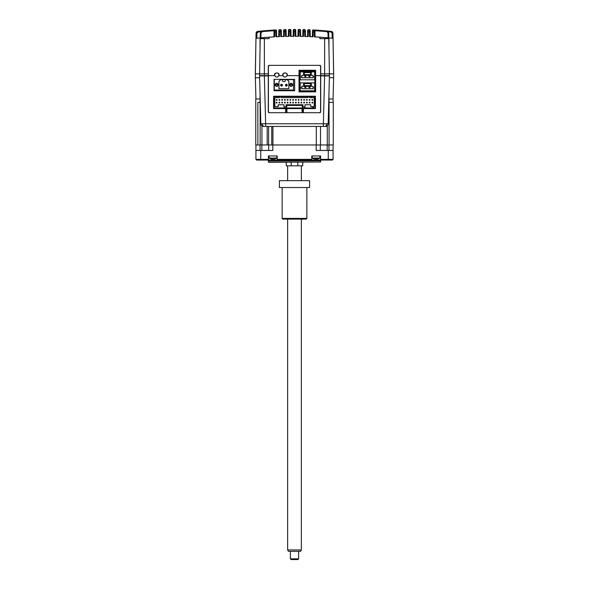 <?xml version="1.0" encoding="UTF-8"?>
<svg xmlns="http://www.w3.org/2000/svg" width="589" height="589" viewBox="0 0 589 589"><rect width="100%" height="100%" fill="white"/><g stroke="black" fill="none" stroke-linecap="round" stroke-linejoin="round"><path stroke-width="0.88" d="M328.75 37.887L328.066 37.821L328.772 37.887L328.787 38.646L319.893 38.646L319.893 37.181L315.063 36.879L314.953 30.672A0.685 0.685 0 0 0 314.305 29.995A0.685 0.685 0 0 1 314.482 30.032L314.408 30.01M331.055 38.108L331.99 38.197M332.108 38.211L332.262 33.315L332.866 33.33M329.428 77.704L329.428 75.922L329.428 77.704L333.683 77.704L332.954 33.33A2.061 2.061 0 0 0 331.099 31.32L332.954 33.33L333.661 73.861L320.718 73.861L320.718 66.034L320.033 65.35L268.967 65.35L268.282 66.034L268.282 73.861L255.317 73.861L255.957 38.646M302.775 36.408L302.864 31.585L305.36 31.615L305.448 36.474L305.338 30.267A0.685 0.685 0 0 0 304.668 29.597L303.585 29.568L303.549 31.585L303.585 29.568A0.685 0.685 0 0 0 302.886 30.238L302.775 36.408L303.46 36.422L299.948 36.356L299.867 31.511L300.552 31.511L300.53 30.164A0.685 0.685 0 0 0 299.853 29.487L299.867 31.511L298.748 31.497L298.66 36.334L295.148 36.312L295.833 36.319L295.722 30.127L295.744 31.475L293.256 31.475L293.278 30.127A0.685 0.685 0 0 1 293.963 29.45A359.437 359.437 0 0 1 295.037 29.45L294.5 29.45M300.64 36.363L300.552 31.511L300.64 36.363M298.086 30.149A0.685 0.685 0 0 1 298.778 29.472A0.685 0.685 0 0 0 298.086 30.149L298.056 31.497L298.748 31.497L298.778 29.472L299.853 29.487A0.685 0.685 0 0 1 300.53 30.164M297.975 36.327L298.056 31.497L297.975 36.327M291.025 36.327L290.922 30.149A0.685 0.685 0 0 0 290.222 29.472L290.259 31.497L290.944 31.497L291.025 36.327L290.34 36.334L290.259 31.497L289.133 31.511L289.052 36.356L285.54 36.422L286.225 36.408L286.114 30.238A0.685 0.685 0 0 0 285.415 29.568L285.422 29.87M288.47 30.164A0.685 0.685 0 0 1 289.147 29.487A0.685 0.685 0 0 0 288.47 30.164L288.448 31.511L289.133 31.511L289.147 29.487L290.222 29.472A0.685 0.685 0 0 1 290.922 30.149M288.367 36.363L288.448 31.511L288.367 36.363M284.332 30.172L284.332 29.597L285.415 29.568L285.451 31.585L286.144 31.585L286.225 36.408M284.332 29.597A0.685 0.685 0 0 0 283.662 30.267A0.685 0.685 0 0 1 284.332 29.597L284.325 31.615L285.451 31.585L285.54 36.422M283.662 30.267L283.559 36.474L283.64 31.615L284.325 31.615L284.244 36.452L280.739 36.57L281.424 36.54L281.314 30.392A0.685 0.685 0 0 0 280.6 29.722L280.651 31.74L281.336 31.74L281.424 36.54M262.296 31.57L274.047 30.709L262.245 31.578L274.047 30.709L273.892 36.879M256.134 33.33L256.738 33.33L256.649 38.233L257.607 38.138M260.25 37.887L260.043 37.902A373.89 373.89 0 0 0 257.29 38.167M273.473 36.908L273.075 36.93M274.695 30.157L275.792 29.936A0.685 0.685 0 0 1 276.513 30.613A0.685 0.685 0 0 0 275.792 29.936L275.851 31.961L276.536 31.961L276.513 30.613M260.043 48.291L260.043 37.902L256.215 38.278L256.267 33.323L258.218 31.283L257.187 31.526M259.572 77.704L259.572 75.922L259.624 77.704L255.317 77.704L256.046 33.33L256.914 33.323L258.284 31.953L258.218 31.283L274.695 29.995L274.71 32.02L275.851 31.961L275.932 36.776L279.436 36.621L278.752 36.643L279.436 36.621L279.517 31.784L280.651 31.74L280.739 36.57M260.728 31.718L258.284 31.953M260.043 37.902L256.856 38.211L256.914 33.323M256.215 38.278L256.856 38.211L256.215 38.278M273.716 36.893L270.8 37.063M269.755 30.304L274.695 29.995A0.685 0.685 0 0 0 274.047 30.672L274.695 29.995A0.685 0.685 0 0 0 274.047 30.672L274.695 29.995L274.047 30.672L273.937 36.879L269.107 37.181L269.107 38.646L260.213 38.646L260.309 32.918L262.186 30.908L260.309 32.918L262.186 30.908L274.518 30.032M320.718 73.861L320.718 112.02L320.033 112.713L268.967 112.713L268.282 112.02L268.282 75.922L259.572 75.922L260.213 38.646M276.624 36.739L276.536 31.961L276.624 36.739M260.309 32.918L261.001 32.918L260.912 37.829L260.228 37.887A373.89 373.89 0 0 1 263.614 37.593L273.937 36.879M268.672 37.21L268.157 37.24M267.502 37.291L266.714 37.35M265.646 37.431L263.614 37.593L263.614 38.646M274.025 32.02L274.71 32.02L274.629 36.842M257.901 31.32A2.061 2.061 0 0 0 256.046 33.33M269.939 30.289L272.39 30.127M269.725 30.304L270.226 30.267M270.322 30.267L269.865 30.297M279.517 30.334L279.517 29.759L280.6 29.722A0.685 0.685 0 0 1 281.314 30.392M279.517 29.759L279.517 31.784L278.833 31.784L278.752 36.643L278.855 30.437A0.685 0.685 0 0 1 279.517 29.759A0.685 0.685 0 0 0 278.855 30.437M293.167 36.319L293.256 31.475L293.167 36.319L293.859 36.312L290.34 36.334M293.278 30.127A0.685 0.685 0 0 1 293.963 29.45L293.859 36.312M295.744 31.475L295.833 36.319L295.148 36.312L295.037 29.45A0.685 0.685 0 0 1 295.722 30.127A0.685 0.685 0 0 0 295.037 29.45M295.06 31.475L293.94 31.475M295.148 36.312L295.833 36.319M312.487 30.613A0.685 0.685 0 0 1 313.208 29.936L326.814 30.908L326.755 31.578L327.999 32.918L328.691 32.918L326.814 30.908L328.691 32.918L328.772 37.887A373.89 373.89 0 0 0 325.386 37.593L314.379 36.842L314.29 32.02L313.149 31.961L313.208 29.936A0.685 0.685 0 0 0 312.487 30.613L312.384 36.739L312.464 31.961L313.149 31.961L313.068 36.776L309.564 36.621L309.483 31.784L308.349 31.74L308.4 29.722A0.685 0.685 0 0 0 307.686 30.392L307.664 31.74L308.349 31.74L308.268 36.57L304.756 36.452L304.668 29.597A0.685 0.685 0 0 1 305.338 30.267M307.583 36.54L307.664 31.74L307.583 36.54L308.268 36.57L305.448 36.474M308.4 29.722L309.49 29.759L309.483 31.784L310.167 31.784L310.145 30.437A0.685 0.685 0 0 0 309.49 29.759A0.685 0.685 0 0 1 310.145 30.437M310.256 36.643L310.167 31.784L310.256 36.643L309.564 36.621L310.256 36.643M321.432 37.284L320.696 37.232M318.266 37.07L315.284 36.893M326.321 37.674L327.072 37.733M314.541 36.849L315.063 36.879L314.953 30.709L326.755 31.578M324.193 37.497L322.426 37.357M321.403 37.284L320.931 37.247M314.526 30.046L314.953 30.672L314.305 29.995L314.29 32.02L314.975 32.02M328.758 37.887L332.785 38.278L332.733 33.323L330.716 31.953L330.782 31.283L314.482 30.032A0.685 0.685 0 0 0 314.305 29.995L318.678 30.267M326.704 31.57L314.953 30.709M318.774 30.267L316.168 30.105M330.716 31.953L328.272 31.718M332.086 33.323L332.144 38.211L328.957 37.902L328.957 48.291M328.957 37.902A373.89 373.89 0 0 1 332.785 38.278L332.144 38.211M320.799 37.24L320.173 37.195M320.718 75.922L329.428 75.922L328.787 38.646M315.527 36.908L316.19 36.945M333.035 38.307L332.954 33.33L333.035 38.307M287.086 74.95A2.061 2.061 -90 0 1 285.024 77.012A2.061 2.061 -90 0 1 282.963 74.95A2.061 2.061 -90 0 1 285.024 72.889A2.061 2.061 -90 0 1 287.086 74.95M268.282 75.922L268.282 73.861M304.785 75.922L305.919 75.922L304.785 75.922M308.901 75.922L310.042 75.922L308.901 75.922M286.261 110.651L286.946 110.651L286.261 110.651M302.054 110.651L302.739 110.651L302.054 110.651M278.987 74.958C279.768 72.351 273.811 72.351 274.592 74.958L274.702 75.642C276.094 77.527 277.485 77.527 278.877 75.642L278.987 74.958M287.226 74.958C288.006 72.351 282.05 72.351 282.83 74.958L282.941 75.642C284.332 77.527 285.724 77.527 287.115 75.642L287.226 74.958M315.432 96.235L273.568 96.235L273.568 108.59L286.946 108.59L285.577 108.59L285.665 112.713L269.379 112.713L268.415 111.748L268.415 66.307L269.379 65.35L319.621 65.35L320.585 66.307L320.585 111.748L319.621 112.713L303.335 112.713L303.423 108.59L315.432 108.59L315.432 96.235M286.306 112.713L286.261 110.165L285.577 110.187M286.261 110.165L286.261 108.59M299.72 70.975L314.953 70.975L315.638 70.275L299.028 70.275L299.72 70.975L299.72 75.642L299.72 70.975M315.638 70.275L315.638 75.642L314.953 75.642L314.953 70.975L314.953 91.155L299.72 91.155L299.72 75.642L299.028 75.642L299.028 91.862L315.638 91.862L315.638 75.642L320.585 75.642M314.953 91.155L315.638 91.862M299.72 91.155L299.028 91.862M268.415 75.642L274.702 75.642M278.877 75.642L282.941 75.642M287.115 75.642L299.028 75.642L299.028 70.275M294.64 90.743L294.64 79.353L274.047 79.353L274.047 90.743L294.64 90.743M286.946 112.713L286.946 108.59L303.423 108.59L302.739 108.59L302.739 110.165L303.423 110.187M302.739 110.165L302.694 112.713M302.054 112.713L302.054 108.59L302.739 108.59M304.285 85.633L310.594 85.633L304.285 85.633L304.285 83.572L310.594 83.572L310.594 85.633M301.811 88.718L313.068 88.718L301.811 88.718L301.811 86.274L313.068 86.274L313.068 88.718L313.068 86.274M300.235 87.894L300.235 82.887L311.286 82.887L311.286 86.274L311.286 82.887L314.651 82.887L314.651 90.78L300.235 90.78L300.235 87.894L301.811 87.894M313.068 87.894L314.651 87.894M303.6 82.887L303.6 86.274M310.594 83.572L304.285 83.572M312.001 102.28L312.685 102.28L312.001 102.28L312.001 102.972L312.685 102.972L312.685 102.28M306.508 100.226L306.508 99.541L306.508 100.226L307.193 100.226L306.508 100.226M306.508 99.541L307.193 99.541L307.193 100.226L307.193 99.541M306.508 102.95L306.508 102.28L306.508 102.972L307.193 102.972L307.193 102.28L306.508 102.28M301.016 100.226L301.016 99.541L301.016 100.226L301.701 100.226L301.701 99.541L301.016 99.541M301.701 102.972L301.016 102.972L301.701 102.972L301.701 102.28L301.016 102.28L301.701 102.28M301.038 102.972A0.552 0.552 -90 0 1 301.016 102.95L301.016 102.28M296.208 100.226L295.523 100.226L295.523 99.541L296.208 99.541L296.208 100.226L295.523 100.226A0.552 0.552 -90 0 1 295.523 100.204M295.523 102.28L295.523 102.972L295.523 102.28L296.208 102.28L296.208 102.972L295.523 102.972A0.552 0.552 -90 0 1 295.523 102.95M296.208 102.28L296.208 102.972M290.031 99.541L290.031 100.226L290.031 99.541L290.723 99.541L290.723 100.226L290.031 100.226M290.031 102.95L290.031 102.28L290.031 102.972L290.723 102.972L290.723 102.28L290.031 102.28M285.231 100.226L285.231 99.541L285.231 100.226L284.539 100.226L284.539 99.541L285.231 99.541M285.231 102.972L284.539 102.972L285.231 102.972L285.231 102.28L284.539 102.28L285.231 102.28M279.738 100.226L279.738 99.541L279.738 100.226L279.053 100.226L279.053 99.541L279.738 99.541M279.053 102.28L279.738 102.28L279.053 102.28L279.053 102.972L279.738 102.972L279.738 102.28M281.248 97.612L281.248 97.001L279.26 97.001L281.248 97.001L281.248 97.612L307.745 97.612L307.745 97.001L309.733 97.001L309.733 97.612L309.733 97.001L307.745 97.001M286.74 105.438L302.253 105.438L302.253 104.754L302.253 107.978L304.999 107.978L304.999 106.881L302.937 106.881L302.937 104.754L286.055 104.754L286.055 106.881L283.994 106.881M302.253 105.438L302.253 107.978L286.74 107.978L286.74 104.754M302.937 106.881L304.999 106.881L304.999 104.754L304.999 107.978L315.086 107.978L315.086 96.589L311.11 96.589L311.11 97.612L311.11 96.589L277.883 96.589L277.883 97.612L274.798 97.612L274.798 106.609L278.229 106.609L278.229 104.754L283.994 104.754L283.994 107.978L302.253 107.978M277.883 96.589L273.907 96.589L273.907 107.978L273.907 96.589M283.994 107.978L273.907 107.978M279.26 97.001L279.26 97.612L277.883 97.612M274.798 106.609L278.229 106.609L278.229 104.754M286.055 106.881L286.055 104.754M304.999 104.754L310.764 104.754L310.764 106.609L312.752 106.609L312.752 107.978L313.444 107.978L313.444 106.609L312.752 106.609L314.195 106.609L314.195 97.612L309.733 97.612M314.195 106.609L314.195 97.612M276.307 102.28L276.992 102.28L276.307 102.28L276.307 102.972A0.552 0.552 -90 0 1 276.307 102.95L276.992 102.972L276.992 102.28M281.8 102.95A0.552 0.552 -90 0 1 281.792 102.95L281.8 102.28L281.792 102.972L282.484 102.972L282.484 102.28L281.8 102.28M281.8 100.226L281.792 99.541L281.8 100.226L282.484 100.226L281.8 100.226M281.8 99.541L282.484 99.541L282.484 100.226L282.484 99.541M287.977 102.972L287.285 102.972L287.977 102.972L287.977 102.28L287.285 102.28L287.977 102.28M287.307 102.972A0.552 0.552 -90 0 1 287.285 102.95L287.285 102.28M287.977 100.226L287.977 99.541L287.977 100.226L287.285 100.226L287.285 99.541L287.977 99.541M292.777 102.28L292.777 102.972L292.777 102.28L293.462 102.28L293.462 102.972L292.777 102.972A0.552 0.552 -90 0 0 292.799 102.972M293.462 102.28L293.462 102.972M293.462 100.226L292.777 100.226L292.777 99.541L293.462 99.541L293.462 100.226L292.777 100.226M298.27 102.972L298.27 102.28L298.27 102.972L298.954 102.972L298.954 102.28L298.27 102.28M298.27 99.541L298.27 100.226L298.27 99.541L298.954 99.541L298.954 100.226L298.27 100.226M304.447 102.972L303.762 102.972L304.447 102.972L304.447 102.28L303.762 102.28L304.447 102.28M303.762 102.972L303.762 102.972A0.552 0.552 -90 0 1 303.762 102.95L303.762 102.28M303.762 99.541L304.447 99.541L304.447 100.226L303.762 100.226L303.762 99.541L303.762 100.226A0.552 0.552 -90 0 1 303.762 100.204M309.254 102.28L309.939 102.28L309.254 102.28L309.254 102.972A0.552 0.552 -90 0 1 309.254 102.95L309.939 102.972L309.939 102.28M309.254 99.541L309.939 99.541L309.939 100.226L309.254 100.226L309.254 99.541L309.254 100.226A0.552 0.552 -90 0 1 309.254 100.204M276.307 100.226L276.992 100.226L276.992 99.541L276.307 99.541L276.307 100.226A0.552 0.552 -90 0 1 276.307 100.204M284.539 102.28L284.539 102.972A0.552 0.552 -90 0 0 284.568 102.972M312.685 100.226L312.685 99.541L312.001 99.541L312.001 100.226L312.685 100.226M276.83 77.063A2.061 2.061 -90 0 1 274.768 75.009A2.061 2.061 -90 0 1 276.83 72.948A2.061 2.061 -90 0 1 278.884 75.009A2.061 2.061 -90 0 1 276.83 77.063A2.061 2.061 0 0 0 278.884 75.009A2.061 2.061 0 0 0 276.83 72.948M276.69 86.34A1.509 1.509 90 0 0 278.199 84.823A1.509 1.509 -90 0 1 276.69 86.34A1.509 1.509 -90 0 1 275.181 84.823A1.509 1.509 -90 0 1 276.69 83.314A1.509 1.509 -90 0 1 278.199 84.823A1.509 1.509 90 0 0 276.69 83.314M291.106 86.34A1.509 1.509 90 0 0 292.615 84.823A1.509 1.509 -90 0 1 291.106 86.34A1.509 1.509 -90 0 1 289.597 84.823A1.509 1.509 -90 0 1 291.106 83.314A1.509 1.509 -90 0 1 292.615 84.823A1.509 1.509 90 0 0 291.106 83.314M283.758 81.672A1.369 1.369 -90 0 1 282.389 80.295A1.369 1.369 -90 0 0 283.758 81.672L284.038 81.672A1.369 1.369 90 0 0 285.407 80.295L285.407 79.611L282.389 79.611L282.389 80.295L282.389 79.611L280.136 79.611L280.312 80.089L278.958 81.26L278.958 88.667L288.838 88.667L278.958 88.667M287.66 79.611L287.476 80.089L287.66 79.611L285.407 79.611L293.506 79.611L287.66 79.611M274.29 90.043L274.283 79.611L274.283 90.043L293.506 90.043L293.506 79.611M282.389 79.611L280.136 79.611M288.838 88.667L288.838 81.26L288.838 88.667M288.838 81.26L287.476 80.089L288.838 81.26M285.753 85.169L286.85 85.169L286.85 84.485L285.753 84.485L285.753 85.169L285.746 84.485M282.043 85.169L282.043 84.485L282.043 85.169L280.946 85.169L280.946 84.485L282.043 84.485L280.946 84.485L280.946 85.169L282.043 85.169M275.483 107.978A0.891 0.891 -90 0 1 274.577 107.978M277.633 85.177A0.891 0.891 -90 0 1 276.742 86.068A0.891 0.891 -90 0 1 275.851 85.177A0.891 0.891 -90 0 1 276.742 84.286A0.891 0.891 -90 0 1 277.633 85.177M282.44 85.177A0.891 0.891 -90 0 1 281.549 86.068A0.891 0.891 -90 0 1 280.946 84.521A0.891 0.891 -90 0 1 282.44 85.177M285.79 84.485A0.891 0.891 -90 0 1 287.248 85.177A0.891 0.891 -90 0 1 286.35 86.068A0.891 0.891 -90 0 1 285.746 84.521M292.048 85.177A0.891 0.891 -90 0 1 291.157 86.068A0.891 0.891 -90 0 1 290.267 85.177A0.891 0.891 -90 0 1 291.157 84.286A0.891 0.891 -90 0 1 292.048 85.177M305.971 87.143A0.618 0.618 -90 0 1 305.352 87.761A0.618 0.618 -90 0 1 304.734 87.143A0.618 0.618 -90 0 1 305.352 86.524A0.618 0.618 -90 0 1 305.971 87.143M305.971 76.158A0.618 0.618 -90 0 1 305.352 76.776A0.618 0.618 -90 0 1 304.734 76.158A0.618 0.618 -90 0 1 305.352 75.539A0.618 0.618 -90 0 1 305.971 76.158M310.086 87.143A0.618 0.618 -90 0 1 309.468 87.761A0.618 0.618 -90 0 1 308.85 87.143A0.618 0.618 -90 0 1 309.468 86.524A0.618 0.618 -90 0 1 310.086 87.143M310.086 76.158A0.618 0.618 -90 0 1 309.468 76.776A0.618 0.618 -90 0 1 308.85 76.158A0.618 0.618 -90 0 1 309.468 75.539A0.618 0.618 -90 0 1 310.086 76.158M310.594 72.587L304.285 72.587L310.594 72.587L310.594 74.648L304.285 74.648L304.285 72.587M303.6 71.902L303.6 75.296L311.286 75.296L311.286 71.902L300.235 71.902L300.235 76.916L301.811 76.916L301.811 75.296L303.6 75.296M313.068 75.296L313.068 77.741L313.068 75.296L311.286 75.296L311.286 71.902L314.651 71.902L314.651 79.795L300.235 79.795L300.235 76.916M313.068 76.916L314.651 76.916M301.811 77.741L313.068 77.741L301.811 77.741L301.811 76.916M302.731 110.923L302.054 110.923M286.946 110.923L286.269 110.923M302.724 111.608L302.054 111.608M286.946 111.608L286.276 111.608M302.739 109.274L302.054 109.274M286.946 109.274L286.261 109.274M302.739 110.239L302.054 110.239M286.946 110.239L286.261 110.239M273.671 108.59L273.671 96.235M299.72 71.387L314.165 71.387A0.685 0.685 0 0 1 314.857 72.072L314.857 91.155M314.857 107.978L314.857 108.59M268.348 161.99L320.652 161.99L268.621 162.269L268.348 160.76A0.685 0.685 0 0 0 267.664 160.068M320.652 161.99L320.652 160.76A0.685 0.685 0 0 1 321.336 160.068M291.209 162.269L291.209 165.833L286.261 165.833L286.261 162.269M291.209 165.833L302.739 165.833L302.739 162.269M256.613 160.068L255.928 159.383L256.613 160.068L320.585 160.068L320.585 159.383L333.072 159.383L333.072 144.968L333.072 150.46L328.272 150.46L328.272 160.068L332.387 160.068L333.072 159.383L332.387 160.068M277.205 160.068L277.205 159.383L311.795 159.383L311.795 160.068M311.795 159.383L311.795 155.952L320.585 155.952L320.585 159.383M320.585 160.068L328.272 160.068M268.694 144.968L268.694 150.46M333.116 102.412L333.116 98.981L329.001 98.981L329.001 102.412M259.882 102.412L260.183 98.981M267.17 126.436L267.17 144.968L271.735 144.968L271.735 126.436M267.17 144.968L257.857 144.968L257.857 102.412L260.272 102.412M259.882 98.981L255.759 98.981L255.759 144.968L257.857 144.968M259.58 75.922L260.831 123.764L265.632 123.764L265.632 126.436L325.422 126.436L323.368 126.436L323.368 123.764L328.169 123.764L329.42 75.922M259.572 75.642L268.282 75.642M320.718 75.642L329.428 75.642M260.831 123.764A2.746 2.746 0 0 0 263.577 126.436L265.632 126.436M325.422 126.436A2.746 2.746 0 0 0 328.169 123.764M255.368 77.704L255.928 98.981L255.368 77.704M333.632 77.704L333.072 98.981M268.628 126.436L268.628 144.968M329.06 102.412L329.06 144.968L333.278 144.968L333.278 102.412L328.728 102.412M329.06 144.968L320.512 144.968L320.512 126.436M320.512 144.968L271.735 144.968M255.928 144.968L255.928 159.383L268.415 159.383L268.415 155.952L277.205 155.952L277.205 159.383M260.728 160.068L260.728 150.46L255.928 150.46M260.728 150.46L272.81 150.46L272.81 144.968M268.415 160.068L268.415 159.383M297.791 162.269L297.791 165.833M316.19 144.968L316.19 150.46L328.272 150.46M320.306 150.46L320.306 144.968M271.073 158.964L271.058 158.964A6.854 6.847 -90 0 0 272.133 159.185L272.508 158.964A6.663 5.772 -2.1 0 0 273.333 158.964L273.775 159.185A6.854 6.847 -90 0 0 274.849 158.964L274.864 158.978A6.862 6.862 0 0 0 276.808 158.073L276.808 155.952M271.058 158.978A6.862 6.862 0 0 1 269.121 158.073L276.808 158.073M272.133 159.185L272.53 159.185M273.333 158.971A6.663 5.772 2.1 0 1 272.965 158.978M273.797 159.185L273.797 159.185A6.854 6.847 90 0 0 274.857 158.971M272.589 158.971L272.147 159.185M314.151 158.964L314.128 158.964A6.854 6.847 -90 0 0 315.203 159.185L315.586 158.964A6.663 5.772 -2.1 0 0 316.411 158.964L316.853 159.185A6.854 6.847 -90 0 0 317.927 158.964L317.942 158.978A6.862 6.862 0 0 0 319.879 158.073L319.879 155.952M314.136 158.978A6.862 6.862 0 0 1 312.192 158.073L319.879 158.073M316.411 158.971A6.663 5.772 2.1 0 1 316.035 158.978M317.927 158.971A6.854 6.847 90 0 1 316.867 159.185L316.47 159.185M301.362 549.942L300.574 551.311L288.426 551.311L287.638 549.942L301.362 549.942L301.362 219.101M298.616 558.865L297.931 559.55L291.069 559.55L290.384 558.865L298.616 558.865L298.616 551.311M282.146 218.416L306.854 218.416L306.17 219.101L282.83 219.101L282.146 218.416L282.146 187.523M306.854 218.416L306.854 187.523M279.4 180.661L309.6 180.661L309.6 187.523L279.4 187.523L279.4 180.661M264.373 38.646L264.373 75.922L265.632 123.764L323.368 123.764L324.62 75.922L324.627 38.646M261.001 32.918L262.245 31.578L262.186 30.908M286.114 30.238A0.685 0.685 0 0 0 285.415 29.568M303.549 31.585L303.46 36.422M325.386 37.593L325.386 38.646M327.999 32.918L328.088 37.829M328.691 32.918L326.814 30.908M303.585 29.568A0.685 0.685 0 0 0 302.886 30.238M320.652 160.76L268.348 160.76M328.957 144.968L328.957 150.46M327.175 144.968L327.175 150.46M261.825 150.46L261.825 144.968M261.928 144.968L261.928 125.891M260.147 144.968L260.147 102.412M326.762 123.793A2.746 1.944 90 0 1 324.826 126.436M262.238 123.793A2.746 1.944 90 0 0 264.174 126.436M328.957 93.739L328.957 98.981M260.043 98.981L260.043 93.739M327.278 125.722L327.278 144.968M316.293 126.436L316.293 144.968M272.913 144.968L272.913 126.436M260.043 150.46L260.043 144.968M285.024 77.012A2.061 2.061 0 0 0 287.086 74.95A2.061 2.061 0 0 0 285.024 72.889M269.121 158.073L269.121 155.952M312.192 158.073L312.192 155.952M287.638 549.942L287.638 219.101M287.638 180.661L287.638 165.833M290.384 558.865L290.384 551.311M301.362 180.661L301.362 165.833"/></g></svg>
